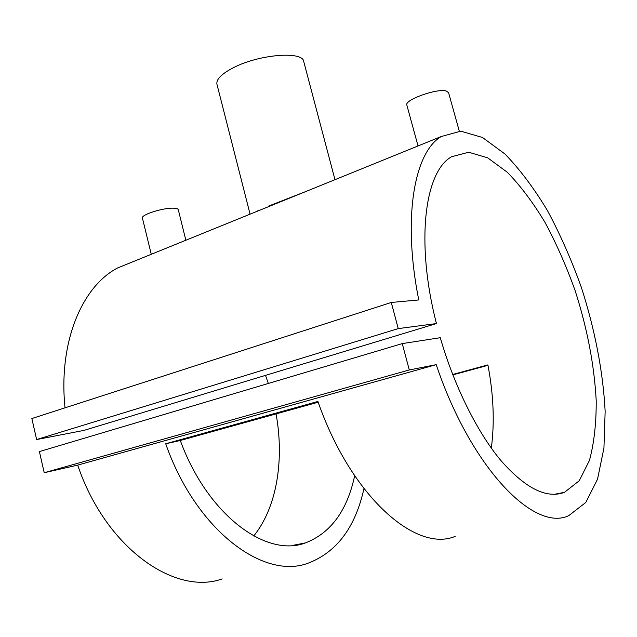 <?xml version="1.0" encoding="UTF-8"?>
<svg xmlns="http://www.w3.org/2000/svg" width="637" height="637" viewBox="0 0 637 637"><rect width="100%" height="100%" fill="white"/><g stroke="black" fill="none" stroke-linecap="round" stroke-linejoin="round"><path stroke-width="0.96" d="M406.86 105.137L406.836 105.041C404.28 99.921 436.99 88.153 446.195 90.995L448.567 92.652L459.285 131.142M185.853 240.245L178.296 209.748C178.073 208.832 176.568 208.315 173.774 208.195C163.59 207.558 140.881 214.717 142.417 218.045L142.433 218.133M305.943 191.474L268.742 206.022M216.986 84.395L216.906 84.1C216.19 79.283 221.62 73.852 233.206 67.809C258.98 54.249 303.14 50.777 303.761 61.638L334.982 179.682M363.934 488.667C355.287 527.54 336.583 552.414 307.83 563.283C263.304 580.036 195.806 529.92 165.716 443.774L317.911 401.453C350.891 496.422 416.088 553.051 455.192 536.362M487.974 365.327L452.835 374.882M436.202 364.651C471.133 468.37 534.523 532.421 568.801 515.604L585.761 502.497L597.514 479.247L603.932 448.137L605.15 411.406C603.135 371.881 594.799 329.05 581.366 287.43C571.564 260.095 560.273 234.504 547.494 210.664C534.045 188.273 519.856 169.378 504.926 153.987L482.488 137.481L460.782 131.166L441.226 136.533C414.456 152.139 402.21 217.137 418.748 299.939L391.277 302.464L398.252 328.604L436.441 323.564C415.3 241.59 424.847 171.353 451.569 156.758L468.649 152.235L487.655 157.817L507.386 172.324C520.548 185.893 533.097 202.59 545.025 222.417C556.372 243.565 566.404 266.29 575.115 290.591C587.234 328.278 594.265 364.953 596.208 400.601C596.336 423.151 594.09 443.073 589.48 460.36L579.216 480.76L564.501 492.329C546.61 499.042 525.35 488.38 500.73 460.344C477.153 432.021 454.348 386.333 440.271 337.698L402.258 343.606L409.288 369.954L436.202 364.651L77.706 465.121C105.511 547.756 174.642 595.906 222.202 578.929M133.205 261.632L117.55 267.986C82.133 286.403 58.214 342.045 65.03 407.831M318.182 402.21L180.295 440.486C207.503 515.038 266.298 557.988 305.457 542.899C330.762 533.042 347.173 510.667 354.666 475.767M452.684 374.484L487.894 364.897C493.579 394.789 494.718 422.53 491.31 448.114M436.441 323.564L83.917 430.405L36.643 439.546L31.85 418.541L391.277 302.464M265.502 375.368L268.344 383.45M276.068 413.907C284.405 459.731 276.968 507.267 253.749 535.988M398.252 328.604L36.643 439.546M402.258 343.606L39.398 451.585L44.224 472.726L77.706 465.121M409.288 369.954L44.224 472.726M180.295 440.486L165.716 443.774M142.417 218.045L151.264 254.298M258.057 210.927L257.921 210.393M441.226 136.533L117.55 267.986M564.501 492.329L554.246 494.328M305.457 542.899L292.439 545.439M250.078 214.159L216.906 84.1M406.836 105.041L418.039 145.953"/></g></svg>
